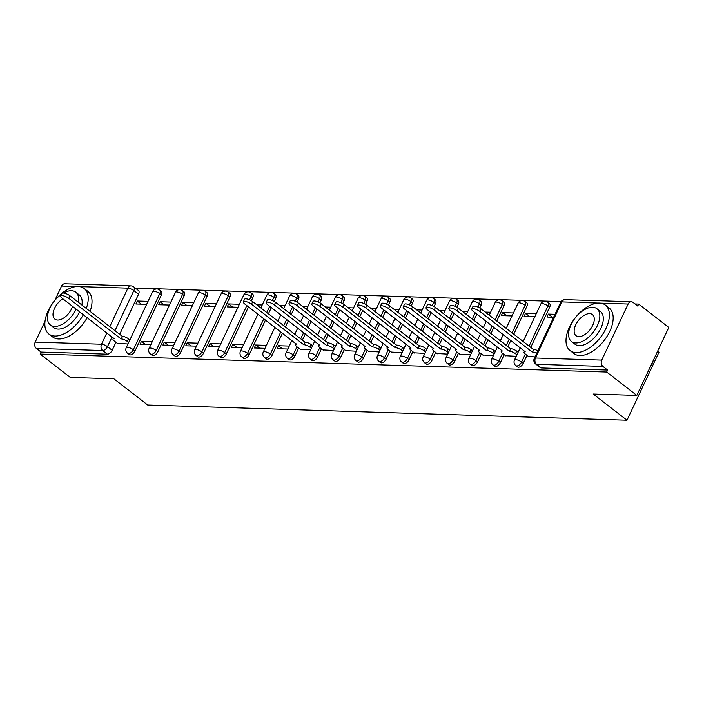 <?xml version="1.0" encoding="UTF-8"?>
<svg xmlns="http://www.w3.org/2000/svg" width="704" height="704" viewBox="0 0 704 704"><rect width="100%" height="100%" fill="white"/><g stroke="black" fill="none" stroke-linecap="round" stroke-linejoin="round"><path stroke-width="1.06" d="M517.493 366.907A4.611 2.552 -52.2 0 0 518.452 367.224A4.611 2.552 -52.2 0 0 523.239 363.352L521.576 362.067A4.611 2.552 127.8 0 1 516.78 365.93A4.611 2.552 127.8 0 1 515.821 365.614L517.493 366.907M494.657 366.177A4.611 2.552 -52.2 0 0 495.616 366.502A4.611 2.552 -52.2 0 0 500.403 362.63L498.74 361.337A4.611 2.552 127.8 0 1 493.944 365.209A4.611 2.552 127.8 0 1 492.985 364.883L494.657 366.177M471.812 365.455A4.611 2.552 -52.2 0 0 472.771 365.772A4.611 2.552 -52.2 0 0 477.567 361.909L475.904 360.615A4.611 2.552 127.8 0 1 471.108 364.487A4.611 2.552 127.8 0 1 470.149 364.162L471.812 365.455M448.976 364.725A4.611 2.552 -52.2 0 0 449.935 365.05A4.611 2.552 -52.2 0 0 454.731 361.178L453.059 359.885A4.611 2.552 127.8 0 1 448.272 363.757A4.611 2.552 127.8 0 1 447.313 363.44L448.976 364.725M426.14 364.003A4.611 2.552 -52.2 0 0 427.099 364.329A4.611 2.552 -52.2 0 0 431.895 360.457L430.223 359.163A4.611 2.552 127.8 0 1 425.436 363.035A4.611 2.552 127.8 0 1 424.477 362.71L426.14 364.003M403.304 363.282A4.611 2.552 -52.2 0 0 404.263 363.598A4.611 2.552 -52.2 0 0 409.059 359.726L407.387 358.442A4.611 2.552 127.8 0 1 402.6 362.305A4.611 2.552 127.8 0 1 401.641 361.988L403.304 363.282M380.468 362.551A4.611 2.552 -52.2 0 0 381.427 362.877A4.611 2.552 -52.2 0 0 386.214 359.005L384.551 357.711A4.611 2.552 127.8 0 1 379.755 361.583A4.611 2.552 127.8 0 1 378.805 361.258L380.468 362.551M357.632 361.83A4.611 2.552 -52.2 0 0 358.591 362.146A4.611 2.552 -52.2 0 0 363.378 358.283L361.715 356.99A4.611 2.552 127.8 0 1 356.919 360.853A4.611 2.552 127.8 0 1 355.96 360.536L357.632 361.83M334.796 361.099A4.611 2.552 -52.2 0 0 335.746 361.425A4.611 2.552 -52.2 0 0 340.542 357.553L338.879 356.259A4.611 2.552 127.8 0 1 334.083 360.131A4.611 2.552 127.8 0 1 333.124 359.814L334.796 361.099M311.951 360.378A4.611 2.552 -52.2 0 0 312.91 360.703A4.611 2.552 -52.2 0 0 317.706 356.831L316.043 355.538A4.611 2.552 127.8 0 1 311.247 359.41A4.611 2.552 127.8 0 1 310.288 359.084L311.951 360.378M289.115 359.656A4.611 2.552 -52.2 0 0 290.074 359.973A4.611 2.552 -52.2 0 0 294.87 356.101L293.198 354.816A4.611 2.552 127.8 0 1 288.411 358.679A4.611 2.552 127.8 0 1 287.452 358.362L289.115 359.656M266.279 358.926A4.611 2.552 -52.2 0 0 267.238 359.251A4.611 2.552 -52.2 0 0 272.034 355.379L270.362 354.086A4.611 2.552 127.8 0 1 265.575 357.958A4.611 2.552 127.8 0 1 264.616 357.632L266.279 358.926M243.443 358.204A4.611 2.552 -52.2 0 0 244.402 358.521A4.611 2.552 -52.2 0 0 249.198 354.658L247.526 353.364A4.611 2.552 127.8 0 1 242.739 357.227A4.611 2.552 127.8 0 1 241.78 356.91L243.443 358.204M220.607 357.474A4.611 2.552 -52.2 0 0 221.566 357.799A4.611 2.552 -52.2 0 0 226.354 353.927L224.69 352.634A4.611 2.552 127.8 0 1 219.894 356.506A4.611 2.552 127.8 0 1 218.935 356.189L220.607 357.474M197.771 356.752A4.611 2.552 -52.2 0 0 198.73 357.069A4.611 2.552 -52.2 0 0 203.518 353.206L201.854 351.912A4.611 2.552 127.8 0 1 197.058 355.784A4.611 2.552 127.8 0 1 196.099 355.458L197.771 356.752M174.935 356.03A4.611 2.552 -52.2 0 0 175.886 356.347A4.611 2.552 -52.2 0 0 180.682 352.475L179.018 351.19A4.611 2.552 127.8 0 1 174.222 355.054A4.611 2.552 127.8 0 1 173.263 354.737L174.935 356.03M152.09 355.3A4.611 2.552 -52.2 0 0 153.05 355.626A4.611 2.552 -52.2 0 0 157.846 351.754L156.182 350.46A4.611 2.552 127.8 0 1 151.386 354.332A4.611 2.552 127.8 0 1 150.427 354.006L152.09 355.3M129.254 354.578A4.611 2.552 -52.2 0 0 130.214 354.895A4.611 2.552 -52.2 0 0 135.01 351.032L133.338 349.738A4.611 2.552 127.8 0 1 128.55 353.602A4.611 2.552 127.8 0 1 127.591 353.285L129.254 354.578M636.821 395.41L593.19 394.029L626.982 420.218L147.69 405.002L113.907 378.805L70.277 377.423L40.128 354.05L606.672 372.038L636.821 395.41L668.8 327.448L638.651 304.075L635.017 303.961M561.079 301.611L135.353 288.094M657.615 351.217L658.962 352.255L626.982 420.218M638.651 304.075L637.718 306.055L633.019 302.412A4.611 3.555 91.8 0 0 631.303 301.77A4.611 3.555 91.8 0 0 628.126 304.031L601.744 360.105A4.611 3.555 91.8 0 0 602.906 366.414L536.589 364.311A4.611 2.552 127.8 0 1 535.63 363.986L540.329 367.629A4.611 2.552 127.8 0 0 541.288 367.954L536.589 364.311A4.611 3.555 91.8 0 1 535.427 358.002L601.744 360.105M606.672 372.038L607.605 370.058L602.906 366.414M138.556 294.228L133.857 290.585A4.611 2.552 127.8 0 0 133.76 286.854L138.45 290.497A4.611 2.552 127.8 0 1 138.556 294.228L119.689 334.33M115.94 342.294L112.174 350.302L107.474 346.658A4.611 2.552 127.8 0 1 102.678 350.53L36.362 348.427A4.611 3.555 -88.2 0 1 35.2 342.118L45.03 321.226M54.894 300.265L61.582 286.035A4.611 3.555 -88.2 0 1 64.759 283.782L131.076 285.886A4.611 3.555 -88.2 0 0 127.899 288.147L79.438 286.607M36.362 348.427L41.061 352.07L40.128 354.05M170.878 302.095L160.125 301.752L164.182 304.894M160.125 301.752L158.726 304.726L169.479 305.061M152.231 341.722L141.478 341.378L145.534 344.529M141.478 341.378L140.078 344.353L150.832 344.696M193.714 302.817L182.961 302.474L187.018 305.624M182.961 302.474L181.57 305.448L192.315 305.791M175.067 342.443L164.314 342.109L168.37 345.25M164.314 342.109L162.914 345.074L173.668 345.418M216.55 303.538L205.806 303.204L209.862 306.346M205.806 303.204L204.406 306.17L215.151 306.513M197.903 343.174L187.158 342.83L191.215 345.972M187.158 342.83L185.759 345.805L196.504 346.139M239.386 304.269L228.642 303.926L232.698 307.067M228.642 303.926L227.242 306.9L237.987 307.243M220.739 343.895L209.994 343.552L214.051 346.702M209.994 343.552L208.595 346.526L219.34 346.87M243.575 344.617L232.83 344.282L236.887 347.424M232.83 344.282L231.431 347.248L242.176 347.591M266.411 345.347L255.666 345.004L259.723 348.154M255.666 345.004L254.267 347.978L265.012 348.322M289.247 346.069L278.502 345.734L282.559 348.876M278.502 345.734L277.103 348.7L287.857 349.043M300.054 349.193L310.693 349.765M322.89 349.914L333.529 350.495M345.726 350.636L356.365 351.217M368.562 351.366L379.201 351.947M391.406 352.088L402.037 352.669M414.242 352.818L424.873 353.39M437.078 353.54L447.718 354.121M459.914 354.262L470.554 354.842M513.436 312.972L502.691 312.629L506.748 315.77M502.691 312.629L501.292 315.603L512.037 315.938M482.75 354.992L493.39 355.573M536.272 313.694L525.527 313.35L529.584 316.501M525.527 313.35L524.128 316.325L534.873 316.668M505.586 355.714L516.226 356.294M555.034 314.292L548.363 314.081L552.42 317.222M548.363 314.081L546.964 317.046L553.634 317.258M528.431 356.444L534.987 356.893M549.63 307.278L547.958 305.985A4.611 2.552 127.8 0 0 547.853 302.254L549.525 303.547A4.611 2.552 -52.2 0 1 549.63 307.278L530.754 347.389M527.014 355.344L523.239 363.352M526.794 306.557L525.122 305.263A4.611 2.552 127.8 0 0 525.017 301.532L526.689 302.817A4.611 2.552 -52.2 0 1 526.794 306.557L513.77 334.215M510.831 340.463L507.918 346.658M504.178 354.622L500.403 362.63M503.95 305.826L502.286 304.542A4.611 2.552 127.8 0 0 502.181 300.802L503.853 302.095A4.611 2.552 -52.2 0 1 503.95 305.826L496.795 321.05M493.856 327.298L490.934 333.494M487.995 339.742L485.082 345.937M481.334 353.892L477.567 361.909M481.114 305.105L479.45 303.811A4.611 2.552 127.8 0 0 479.345 300.08L481.008 301.374A4.611 2.552 -52.2 0 1 481.114 305.105L479.758 307.991M476.872 314.134L473.95 320.329M471.011 326.568L468.098 332.772M465.159 339.011L462.246 345.206M458.498 353.17L454.731 361.178M458.278 304.383L456.614 303.09A4.611 2.552 127.8 0 0 456.509 299.35L458.172 300.643A4.611 2.552 -52.2 0 1 458.278 304.383L456.922 307.261M454.036 313.403L451.114 319.598M448.175 325.846L445.262 332.042M442.323 338.29L439.41 344.485M435.662 352.44L431.895 360.457M435.442 303.653L433.778 302.359A4.611 2.552 127.8 0 0 433.673 298.628L435.336 299.922A4.611 2.552 -52.2 0 1 435.442 303.653L434.086 306.539M431.191 312.682L428.278 318.877M425.339 325.125L422.426 331.32M419.487 337.559L416.574 343.763M412.826 351.718L409.059 359.726M412.606 302.931L410.942 301.638A4.611 2.552 127.8 0 0 410.837 297.906L412.5 299.191A4.611 2.552 -52.2 0 1 412.606 302.931L411.25 305.818M408.355 311.951L405.442 318.155M402.503 324.394L399.59 330.59M396.651 336.838L393.73 343.033M389.99 350.997L386.214 359.005M389.77 302.201L388.098 300.916A4.611 2.552 127.8 0 0 387.992 297.176L389.664 298.47A4.611 2.552 -52.2 0 1 389.77 302.201L388.414 305.087M385.519 311.23L382.606 317.425M379.667 323.673L376.754 329.868M373.815 336.116L370.894 342.311M367.154 350.266L363.378 358.283M366.934 301.479L365.262 300.186A4.611 2.552 127.8 0 0 365.156 296.454L366.828 297.748A4.611 2.552 -52.2 0 1 366.934 301.479L365.57 304.366M362.683 310.508L359.77 316.703M356.831 322.942L353.91 329.146M350.97 335.386L348.058 341.581M344.318 349.545L340.542 357.553M344.089 300.758L342.426 299.464A4.611 2.552 127.8 0 0 342.32 295.724L343.992 297.018A4.611 2.552 -52.2 0 1 344.089 300.758L342.734 303.635M339.847 309.778L336.926 315.973M333.995 322.221L331.074 328.416M328.134 334.664L325.222 340.859M321.473 348.814L317.706 356.831M321.253 300.027L319.59 298.734A4.611 2.552 127.8 0 0 319.484 295.002L321.147 296.296A4.611 2.552 -52.2 0 1 321.253 300.027L319.898 302.914M317.011 309.056L314.09 315.251M311.15 321.499L308.238 327.694M305.298 333.934L302.386 340.138M298.637 348.093L294.87 356.101M298.417 299.306L296.754 298.012A4.611 2.552 127.8 0 0 296.648 294.281L298.311 295.566A4.611 2.552 -52.2 0 1 298.417 299.306L297.062 302.192M294.175 308.326L291.254 314.53M288.314 320.769L285.402 326.964M282.462 333.212L272.034 355.379M275.581 298.575L273.918 297.29A4.611 2.552 127.8 0 0 273.812 293.55L275.475 294.844A4.611 2.552 -52.2 0 1 275.581 298.575L274.226 301.462M271.33 307.604L268.418 313.799M265.478 320.047L249.198 354.658M252.745 297.854L251.073 296.56A4.611 2.552 127.8 0 0 250.976 292.829L252.639 294.122A4.611 2.552 -52.2 0 1 252.745 297.854L251.39 300.74M248.494 306.882L226.354 353.927M229.909 297.132L228.237 295.838A4.611 2.552 127.8 0 0 228.131 292.098L229.803 293.392A4.611 2.552 -52.2 0 1 229.909 297.132L203.518 353.206M207.073 296.402L205.401 295.108A4.611 2.552 127.8 0 0 205.295 291.377L206.967 292.67A4.611 2.552 -52.2 0 1 207.073 296.402L180.682 352.475M184.228 295.68L182.565 294.386A4.611 2.552 127.8 0 0 182.459 290.655L184.131 291.94A4.611 2.552 -52.2 0 1 184.228 295.68L157.846 351.754M161.392 294.95L159.729 293.665A4.611 2.552 127.8 0 0 159.623 289.925L161.286 291.218A4.611 2.552 -52.2 0 1 161.392 294.95L135.01 351.032M148.042 301.365L137.289 301.022L141.346 304.172M137.289 301.022L135.89 303.996L146.643 304.339M117.357 343.385L127.996 343.966M490.6 312.242L485.206 312.074M467.764 311.52L462.37 311.344M444.919 310.79L439.534 310.622M422.083 310.068L416.698 309.901M399.247 309.346L393.862 309.17M376.411 308.616L371.017 308.449M353.575 307.894L348.181 307.718M330.739 307.164L325.345 306.997M307.903 306.442L302.509 306.275M285.058 305.721L279.673 305.545M262.222 304.99L256.837 304.823M607.605 370.058L541.288 367.954M41.061 352.07L107.378 354.174A4.611 2.552 -52.2 0 0 112.174 350.302M128.691 342.487L127.257 341.378A4.611 1.434 -154.8 0 0 121.299 338.932L122.514 336.362A4.611 1.434 25.2 0 1 128.471 338.8L129.897 339.909M121.079 338.932L68.816 298.408A5.298 1.646 -154.8 0 0 63.879 295.944A5.298 1.646 -154.8 0 0 60.65 296.041L61.864 293.471A5.298 1.646 25.2 0 1 65.094 293.374A5.298 1.646 25.2 0 1 70.022 295.83L122.294 336.354M60.65 296.041A5.298 1.646 -154.8 0 0 62.075 298.197L114.127 338.712A4.611 1.434 -154.8 0 0 112.983 339.099A4.611 1.434 -154.8 0 0 114.233 340.965L117.682 343.64M86.275 308.431A28.802 15.972 -52.2 0 0 84.181 288.517A28.802 15.972 -52.2 0 0 78.197 286.502A28.802 15.972 -52.2 0 0 50.794 305.994A28.802 15.972 -52.2 0 0 48.893 334.03A28.802 15.972 -52.2 0 0 54.886 336.046A28.802 15.972 -52.2 0 0 83.371 314.706M48.893 334.03L52.686 336.97A28.802 15.972 -52.2 0 0 58.67 338.976A28.802 15.972 -52.2 0 0 87.164 317.636M90.059 311.362A28.802 15.972 -52.2 0 0 87.974 291.447L84.181 288.517M78.408 302.333A20.733 11.502 -52.2 0 0 75.759 292.186L79.244 294.888A20.733 11.502 127.8 0 1 81.893 305.034M79.658 311.819A20.733 11.502 127.8 0 1 58.15 329.102A20.733 11.502 127.8 0 1 53.838 327.659L50.354 324.958A20.733 11.502 -52.2 0 0 54.666 326.401A20.733 11.502 -52.2 0 0 76.173 309.118M75.759 292.186A20.733 11.502 -52.2 0 0 71.447 290.743A20.733 11.502 -52.2 0 0 63.51 293.049M62.894 298.83A13.358 7.41 -52.2 0 0 54.067 309.452A13.358 7.41 -52.2 0 0 54.868 319.132A13.358 7.41 -52.2 0 0 57.649 320.065A13.358 7.41 -52.2 0 0 72.53 306.293M61.459 294.334A20.733 11.502 -52.2 0 0 50.354 324.958M653.444 360.078A28.107 15.594 127.8 0 1 649.563 368.333M650.505 366.326A28.802 15.972 -52.2 0 0 652.819 361.416M576.039 352.59A28.802 15.972 -52.2 0 0 603.451 333.098A28.802 15.972 -52.2 0 0 605.343 305.061A28.802 15.972 -52.2 0 0 599.35 303.054A28.802 15.972 -52.2 0 0 571.947 322.538A28.802 15.972 -52.2 0 0 570.055 350.583A28.802 15.972 -52.2 0 0 576.039 352.59M570.055 350.583L573.839 353.514A28.802 15.972 -52.2 0 0 579.832 355.529A28.802 15.972 -52.2 0 0 607.235 336.037A28.802 15.972 -52.2 0 0 609.127 308L605.343 305.061M596.922 308.73L600.398 311.432A20.733 11.502 127.8 0 1 599.034 331.619A20.733 11.502 127.8 0 1 579.304 345.655A20.733 11.502 127.8 0 1 574.992 344.212L571.507 341.51A20.733 11.502 -52.2 0 0 575.819 342.954A20.733 11.502 -52.2 0 0 595.549 328.926A20.733 11.502 -52.2 0 0 596.922 308.73A20.733 11.502 -52.2 0 0 592.601 307.287A20.733 11.502 -52.2 0 0 572.871 321.314A20.733 11.502 -52.2 0 0 571.507 341.51M589.618 313.632A13.358 7.41 -52.2 0 0 576.902 322.67A13.358 7.41 -52.2 0 0 576.03 335.685A13.358 7.41 -52.2 0 0 578.802 336.609A13.358 7.41 -52.2 0 0 591.518 327.571A13.358 7.41 -52.2 0 0 592.398 314.556A13.358 7.41 -52.2 0 0 589.618 313.632M311.388 348.286L309.954 347.178A4.611 1.434 -154.8 0 0 303.996 344.74L305.21 342.162A4.611 1.434 25.2 0 1 311.168 344.599L312.602 345.708M303.776 344.731L251.513 304.207A5.298 1.646 -154.8 0 0 246.576 301.743A5.298 1.646 -154.8 0 0 243.346 301.849L244.561 299.27A5.298 1.646 25.2 0 1 247.79 299.174A5.298 1.646 25.2 0 1 252.718 301.629L304.99 342.153M243.346 301.849A5.298 1.646 -154.8 0 0 244.772 303.996L296.824 344.511A4.611 1.434 -154.8 0 0 295.689 344.898A4.611 1.434 -154.8 0 0 296.93 346.764L300.379 349.439M334.224 349.017L332.79 347.908A4.611 1.434 -154.8 0 0 326.832 345.462L328.046 342.883A4.611 1.434 25.2 0 1 334.004 345.33L335.438 346.438M326.612 345.453L274.349 304.938A5.298 1.646 -154.8 0 0 269.412 302.474A5.298 1.646 -154.8 0 0 266.182 302.57L267.397 299.992A5.298 1.646 25.2 0 1 270.626 299.895A5.298 1.646 25.2 0 1 275.563 302.359L327.826 342.883M266.182 302.57A5.298 1.646 -154.8 0 0 267.617 304.718L319.66 345.233A4.611 1.434 -154.8 0 0 318.525 345.62A4.611 1.434 -154.8 0 0 319.766 347.494L323.215 350.17M357.06 349.738L355.634 348.63A4.611 1.434 -154.8 0 0 349.677 346.183L350.882 343.614A4.611 1.434 25.2 0 1 356.84 346.051L358.274 347.16M349.457 346.183L297.185 305.659A5.298 1.646 -154.8 0 0 292.257 303.195A5.298 1.646 -154.8 0 0 289.027 303.292L290.233 300.722A5.298 1.646 25.2 0 1 293.462 300.626A5.298 1.646 25.2 0 1 298.399 303.081L350.662 343.605M289.027 303.292A5.298 1.646 -154.8 0 0 290.453 305.448L342.496 345.963A4.611 1.434 -154.8 0 0 341.361 346.35A4.611 1.434 -154.8 0 0 342.602 348.216L346.051 350.891M379.896 350.46L378.47 349.351A4.611 1.434 -154.8 0 0 372.513 346.914L373.718 344.335A4.611 1.434 25.2 0 1 379.676 346.782L381.11 347.89M372.293 346.905L320.021 306.381A5.298 1.646 -154.8 0 0 315.093 303.926A5.298 1.646 -154.8 0 0 311.863 304.022L313.069 301.444A5.298 1.646 25.2 0 1 316.307 301.347A5.298 1.646 25.2 0 1 321.235 303.811L373.498 344.326M311.863 304.022A5.298 1.646 -154.8 0 0 313.289 306.17L365.341 346.685A4.611 1.434 -154.8 0 0 364.197 347.072A4.611 1.434 -154.8 0 0 365.438 348.938L368.887 351.613M402.732 351.19L401.306 350.082A4.611 1.434 -154.8 0 0 395.349 347.635L396.563 345.066A4.611 1.434 25.2 0 1 402.521 347.503L403.946 348.612M395.129 347.626L342.857 307.111A5.298 1.646 -154.8 0 0 337.929 304.647A5.298 1.646 -154.8 0 0 334.699 304.744L335.914 302.174A5.298 1.646 25.2 0 1 339.143 302.069A5.298 1.646 25.2 0 1 344.071 304.533L396.343 345.057M334.699 304.744A5.298 1.646 -154.8 0 0 336.125 306.891L388.177 347.406A4.611 1.434 -154.8 0 0 387.033 347.794A4.611 1.434 -154.8 0 0 388.274 349.668L391.732 352.343M425.577 351.912L424.142 350.803A4.611 1.434 -154.8 0 0 418.185 348.366L419.399 345.787A4.611 1.434 25.2 0 1 425.357 348.225L426.782 349.334M417.965 348.357L365.693 307.833A5.298 1.646 -154.8 0 0 360.765 305.369A5.298 1.646 -154.8 0 0 357.535 305.474L358.75 302.896A5.298 1.646 25.2 0 1 361.979 302.799A5.298 1.646 25.2 0 1 366.907 305.254L419.179 345.778M357.535 305.474A5.298 1.646 -154.8 0 0 358.961 307.622L411.013 348.137A4.611 1.434 -154.8 0 0 409.869 348.524A4.611 1.434 -154.8 0 0 411.11 350.39L414.568 353.065M448.413 352.642L446.978 351.534A4.611 1.434 -154.8 0 0 441.021 349.087L442.235 346.509A4.611 1.434 25.2 0 1 448.193 348.955L449.618 350.064M440.801 349.078L388.538 308.563A5.298 1.646 -154.8 0 0 383.601 306.099A5.298 1.646 -154.8 0 0 380.371 306.196L381.586 303.618A5.298 1.646 25.2 0 1 384.815 303.521A5.298 1.646 25.2 0 1 389.743 305.985L442.015 346.509M380.371 306.196A5.298 1.646 -154.8 0 0 381.797 308.343L433.849 348.858A4.611 1.434 -154.8 0 0 432.714 349.246A4.611 1.434 -154.8 0 0 433.954 351.12L437.404 353.795M471.249 353.364L469.814 352.255A4.611 1.434 -154.8 0 0 463.857 349.809L465.071 347.239A4.611 1.434 25.2 0 1 471.029 349.677L472.463 350.786M463.637 349.809L411.374 309.285A5.298 1.646 -154.8 0 0 406.437 306.821A5.298 1.646 -154.8 0 0 403.207 306.918L404.422 304.348A5.298 1.646 25.2 0 1 407.651 304.251A5.298 1.646 25.2 0 1 412.579 306.706L464.851 347.23M403.207 306.918A5.298 1.646 -154.8 0 0 404.633 309.074L456.685 349.589A4.611 1.434 -154.8 0 0 455.55 349.976A4.611 1.434 -154.8 0 0 456.79 351.842L460.24 354.517M494.085 354.086L492.65 352.977A4.611 1.434 -154.8 0 0 486.693 350.539L487.907 347.961A4.611 1.434 25.2 0 1 493.865 350.407L495.299 351.516M486.473 350.53L434.21 310.006A5.298 1.646 -154.8 0 0 429.273 307.551A5.298 1.646 -154.8 0 0 426.043 307.648L427.258 305.07A5.298 1.646 25.2 0 1 430.487 304.973A5.298 1.646 25.2 0 1 435.424 307.437L487.687 347.952M426.043 307.648A5.298 1.646 -154.8 0 0 427.478 309.795L479.521 350.31A4.611 1.434 -154.8 0 0 478.386 350.698A4.611 1.434 -154.8 0 0 479.626 352.563L483.076 355.238M516.921 354.816L515.495 353.707A4.611 1.434 -154.8 0 0 509.538 351.261L510.743 348.691A4.611 1.434 25.2 0 1 516.701 351.129L518.135 352.238M509.318 351.252L457.046 310.737A5.298 1.646 -154.8 0 0 452.118 308.273A5.298 1.646 -154.8 0 0 448.888 308.37L450.094 305.8A5.298 1.646 25.2 0 1 453.323 305.694A5.298 1.646 25.2 0 1 458.26 308.158L510.523 348.682M448.888 308.37A5.298 1.646 -154.8 0 0 450.314 310.526L502.357 351.032A4.611 1.434 -154.8 0 0 501.222 351.419A4.611 1.434 -154.8 0 0 502.462 353.294L505.912 355.969M536.65 353.364A4.611 1.434 -154.8 0 0 532.374 351.991L533.579 349.413A4.611 1.434 25.2 0 1 537.865 350.786M532.154 351.982L479.882 311.458A5.298 1.646 -154.8 0 0 474.954 308.994A5.298 1.646 -154.8 0 0 471.724 309.1L472.93 306.522A5.298 1.646 25.2 0 1 476.168 306.425A5.298 1.646 25.2 0 1 481.096 308.88L533.359 349.404M471.724 309.1A5.298 1.646 -154.8 0 0 473.15 311.247L525.202 351.762A4.611 1.434 -154.8 0 0 524.058 352.15A4.611 1.434 -154.8 0 0 525.298 354.015L528.748 356.69M598.048 303.072L561.81 301.919L535.427 358.002A4.611 1.434 -154.8 0 0 534.283 358.389A4.611 4.611 0 0 0 535.63 363.986M628.126 304.031L600.6 303.151M109.78 326.656L127.899 288.147A4.611 1.434 25.2 0 1 133.857 290.585L114.99 330.695M112.05 336.934L107.474 346.658A4.611 1.434 25.2 0 0 101.517 344.221L106.841 332.895M76.894 286.528L61.582 286.035M35.2 342.118L101.517 344.221A4.611 3.555 91.8 0 0 102.678 350.53L107.378 354.174M547.853 302.254A4.611 4.611 0 0 0 540.866 303.934A4.611 1.434 -154.8 0 1 542.001 303.547A4.611 1.434 -154.8 0 1 547.958 305.985L529.091 346.095M525.342 354.05L521.576 362.067A4.611 1.434 -154.8 0 0 515.618 359.621A4.611 1.434 25.2 0 0 514.474 360.008A4.611 4.611 0 0 0 515.821 365.614M525.017 301.532A4.611 4.611 0 0 0 518.03 303.213A4.611 1.434 -154.8 0 1 519.165 302.826A4.611 1.434 -154.8 0 1 525.122 305.263L512.107 332.93M509.168 339.17L506.255 345.365M502.506 353.329L498.74 361.337A4.611 1.434 -154.8 0 0 492.782 358.899A4.611 1.434 25.2 0 0 491.638 359.286A4.611 4.611 0 0 0 492.985 364.883M502.181 300.802A4.611 4.611 0 0 0 495.194 302.482A4.611 1.434 -154.8 0 1 496.329 302.095A4.611 1.434 -154.8 0 1 502.286 304.542L495.123 319.757M492.184 326.005L489.271 332.2M486.332 338.448L483.419 344.643M479.67 352.598L475.904 360.615A4.611 1.434 -154.8 0 0 469.946 358.169A4.611 1.434 25.2 0 0 468.802 358.556A4.611 4.611 0 0 0 470.149 364.162M479.345 300.08A4.611 4.611 0 0 0 472.349 301.761A4.611 1.434 -154.8 0 1 473.493 301.374A4.611 1.434 -154.8 0 1 479.45 303.811L477.919 307.058M475.2 312.84L472.287 319.035M469.348 325.283L466.435 331.478M463.496 337.718L460.574 343.922M456.834 351.877L453.059 359.885A4.611 1.434 -154.8 0 0 447.102 357.447A4.611 1.434 25.2 0 0 445.966 357.834A4.611 4.611 0 0 0 447.313 363.44M456.509 299.35A4.611 4.611 0 0 0 449.513 301.03A4.611 1.434 -154.8 0 1 450.657 300.643A4.611 1.434 -154.8 0 1 456.614 303.09L455.083 306.337M452.364 312.11L449.451 318.314M446.512 324.553L443.599 330.748M440.66 336.996L437.738 343.191M433.998 351.155L430.223 359.163A4.611 1.434 -154.8 0 0 424.266 356.717A4.611 1.434 25.2 0 0 423.13 357.104A4.611 4.611 0 0 0 424.477 362.71M433.673 298.628A4.611 4.611 0 0 0 426.677 300.309A4.611 1.434 -154.8 0 1 427.821 299.922A4.611 1.434 -154.8 0 1 433.778 302.359L432.247 305.606M429.528 311.388L426.615 317.583M423.676 323.831L420.754 330.026M417.824 336.274L414.902 342.47M411.162 350.425L407.387 358.442A4.611 1.434 -154.8 0 0 401.43 355.995A4.611 1.434 25.2 0 0 400.294 356.382A4.611 4.611 0 0 0 401.641 361.988M410.837 297.906A4.611 4.611 0 0 0 403.841 299.587A4.611 1.434 -154.8 0 1 404.976 299.2A4.611 1.434 -154.8 0 1 410.942 301.638L409.411 304.885M406.692 310.666L403.779 316.862M400.84 323.101L397.918 329.305M394.979 335.544L392.066 341.739M388.318 349.703L384.551 357.711A4.611 1.434 -154.8 0 0 378.594 355.274A4.611 1.434 25.2 0 0 377.458 355.661A4.611 4.611 0 0 0 378.805 361.258M387.992 297.176A4.611 4.611 0 0 0 381.005 298.857A4.611 1.434 -154.8 0 1 382.14 298.47A4.611 1.434 -154.8 0 1 388.098 300.916L386.575 304.163M383.856 309.936L380.934 316.131M377.995 322.379L375.082 328.574M372.143 334.822L369.23 341.018M365.482 348.973L361.715 356.99A4.611 1.434 -154.8 0 0 355.758 354.543A4.611 1.434 25.2 0 0 354.614 354.93A4.611 4.611 0 0 0 355.96 360.536M365.156 296.454A4.611 4.611 0 0 0 358.169 298.135A4.611 1.434 -154.8 0 1 359.304 297.748A4.611 1.434 -154.8 0 1 365.262 300.186L363.739 303.433M361.02 309.214L358.098 315.41M355.159 321.658L352.246 327.853M349.307 334.092L346.394 340.287M342.646 348.251L338.879 356.259A4.611 1.434 -154.8 0 0 332.922 353.822A4.611 1.434 25.2 0 0 331.778 354.209A4.611 4.611 0 0 0 333.124 359.814M342.32 295.724A4.611 4.611 0 0 0 335.333 297.405A4.611 1.434 -154.8 0 1 336.468 297.018A4.611 1.434 -154.8 0 1 342.426 299.464L340.894 302.711M338.175 308.484L335.262 314.688M332.323 320.927L329.41 327.122M326.471 333.37L323.558 339.566M319.81 347.53L316.043 355.538A4.611 1.434 -154.8 0 0 310.086 353.091A4.611 1.434 25.2 0 0 308.942 353.478A4.611 4.611 0 0 0 310.288 359.084M319.484 295.002A4.611 4.611 0 0 0 312.488 296.683A4.611 1.434 -154.8 0 1 313.632 296.296A4.611 1.434 -154.8 0 1 319.59 298.734L318.058 301.981M315.339 307.762L312.426 313.958M309.487 320.206L306.574 326.401M303.635 332.649L300.714 338.844M296.974 346.799L293.198 354.816A4.611 1.434 -154.8 0 0 287.241 352.37A4.611 1.434 25.2 0 0 286.106 352.757A4.611 4.611 0 0 0 287.452 358.362M296.648 294.281A4.611 4.611 0 0 0 289.652 295.962A4.611 1.434 -154.8 0 1 290.796 295.574A4.611 1.434 -154.8 0 1 296.754 298.012L295.222 301.259M292.503 307.041L289.59 313.236M286.651 319.475L283.738 325.679M280.799 331.918L270.362 354.086A4.611 1.434 -154.8 0 0 264.405 351.648A4.611 1.434 25.2 0 0 263.27 352.035A4.611 4.611 0 0 0 264.616 357.632M273.812 293.55A4.611 4.611 0 0 0 266.816 295.231A4.611 1.434 -154.8 0 1 267.96 294.844A4.611 1.434 -154.8 0 1 273.918 297.29L272.386 300.538M269.667 306.31L266.754 312.506M263.815 318.754L247.526 353.364A4.611 1.434 -154.8 0 0 241.569 350.918A4.611 1.434 25.2 0 0 240.434 351.305A4.611 4.611 0 0 0 241.78 356.91M250.976 292.829A4.611 4.611 0 0 0 243.98 294.51A4.611 1.434 -154.8 0 1 245.115 294.122A4.611 1.434 -154.8 0 1 251.073 296.56L249.55 299.807M246.831 305.589L224.69 352.634A4.611 1.434 -154.8 0 0 218.733 350.196A4.611 1.434 25.2 0 0 217.598 350.583A4.611 4.611 0 0 0 218.935 356.189M228.131 292.098A4.611 4.611 0 0 0 221.144 293.779A4.611 1.434 -154.8 0 1 222.279 293.392A4.611 1.434 -154.8 0 1 228.237 295.838L201.854 351.912A4.611 1.434 -154.8 0 0 195.897 349.466A4.611 1.434 25.2 0 0 194.753 349.853A4.611 4.611 0 0 0 196.099 355.458M205.295 291.377A4.611 4.611 0 0 0 198.308 293.058A4.611 1.434 -154.8 0 1 199.443 292.67A4.611 1.434 -154.8 0 1 205.401 295.108L179.018 351.19A4.611 1.434 -154.8 0 0 173.061 348.744A4.611 1.434 25.2 0 0 171.917 349.131A4.611 4.611 0 0 0 173.263 354.737M182.459 290.655A4.611 4.611 0 0 0 175.472 292.327A4.611 1.434 -154.8 0 1 176.607 291.949A4.611 1.434 -154.8 0 1 182.565 294.386L156.182 350.46A4.611 1.434 -154.8 0 0 150.225 348.022A4.611 1.434 25.2 0 0 149.081 348.41A4.611 4.611 0 0 0 150.427 354.006M159.623 289.925A4.611 4.611 0 0 0 152.627 291.606A4.611 1.434 -154.8 0 1 153.771 291.218A4.611 1.434 -154.8 0 1 159.729 293.665L133.338 349.738A4.611 1.434 -154.8 0 0 127.38 347.292A4.611 1.434 25.2 0 0 126.245 347.679A4.611 4.611 0 0 0 127.591 353.285M560.674 302.306A4.611 1.434 -154.8 0 1 561.81 301.919A4.611 3.555 -88.2 0 1 564.986 299.666A4.611 4.611 0 0 0 560.674 302.306L534.283 358.389M121.299 338.932L122.514 336.362M127.257 341.378L128.471 338.8M68.816 298.408L70.022 295.83M303.996 344.74L305.21 342.162M309.954 347.178L311.168 344.599M251.513 304.207L252.718 301.629M326.832 345.462L328.046 342.883M332.79 347.908L334.004 345.33M274.349 304.938L275.563 302.359M349.677 346.183L350.882 343.614M355.634 348.63L356.84 346.051M297.185 305.659L298.399 303.081M372.513 346.914L373.718 344.335M378.47 349.351L379.676 346.782M320.021 306.381L321.235 303.811M395.349 347.635L396.563 345.066M401.306 350.082L402.521 347.503M342.857 307.111L344.071 304.533M418.185 348.366L419.399 345.787M424.142 350.803L425.357 348.225M365.693 307.833L366.907 305.254M441.021 349.087L442.235 346.509M446.978 351.534L448.193 348.955M388.538 308.563L389.743 305.985M463.857 349.809L465.071 347.239M469.814 352.255L471.029 349.677M411.374 309.285L412.579 306.706M486.693 350.539L487.907 347.961M492.65 352.977L493.865 350.407M434.21 310.006L435.424 307.437M509.538 351.261L510.743 348.691M515.495 353.707L516.701 351.129M457.046 310.737L458.26 308.158M532.374 351.991L533.579 349.413M479.882 311.458L481.096 308.88M126.245 347.679L152.627 291.606M149.081 348.41L175.472 292.327M171.917 349.131L198.308 293.058M194.753 349.853L221.144 293.779M217.598 350.583L243.98 294.51M240.434 351.305L257.902 314.169M260.841 307.93L266.816 295.231M263.27 352.035L274.886 327.342M277.825 321.094L280.738 314.899M283.677 308.651L289.652 295.962M286.106 352.757L291.87 340.507M294.809 334.259L297.722 328.064M300.661 321.816L303.582 315.621M306.522 309.382L312.488 296.683M308.942 353.478L314.706 341.229M317.645 334.99L320.566 328.786M323.497 322.546L326.418 316.351M329.358 310.103L335.333 297.405M331.778 354.209L337.542 341.959M340.481 335.711L343.402 329.516M346.342 323.268L349.254 317.073M352.194 310.825L358.169 298.135M354.614 354.93L360.386 342.681M363.317 336.433L366.238 330.238M369.178 323.998L372.09 317.794M375.03 311.555L381.005 298.857M377.458 355.661L383.222 343.402M386.162 337.163L389.074 330.968M392.014 324.72L394.926 318.525M397.866 312.277L403.841 299.587M400.294 356.382L406.058 344.133M408.998 337.885L411.91 331.69M414.85 325.442L417.762 319.246M420.702 313.007L426.677 300.309M423.13 357.104L428.894 344.854M431.834 338.615L434.746 332.411M437.686 326.172L440.607 319.977M443.538 313.729L449.513 301.03M445.966 357.834L451.73 345.585M454.67 339.337L457.582 333.142M460.522 326.894L463.443 320.698M466.382 314.45L472.349 301.761M468.802 358.556L474.566 346.306M477.506 340.058L480.427 333.863M483.358 327.624L486.279 321.42M489.218 315.181L495.194 302.482M491.638 359.286L497.402 347.028M500.342 340.789L503.263 334.594M506.202 328.346L518.03 303.213M514.474 360.008L520.247 347.758M523.178 341.51L540.866 303.934M631.303 301.77L564.986 299.666M133.76 286.854A4.611 4.611 0 0 0 131.076 285.886M112.983 339.099L113.485 338.043M295.689 344.898L296.182 343.842M318.525 345.62L319.018 344.573M341.361 346.35L341.854 345.294M364.197 347.072L364.69 346.025M387.033 347.794L387.526 346.746M409.869 348.524L410.37 347.468M432.714 349.246L433.206 348.198M455.55 349.976L456.042 348.92M478.386 350.698L478.878 349.65M501.222 351.419L501.714 350.372M524.058 352.15L524.55 351.094"/></g></svg>
